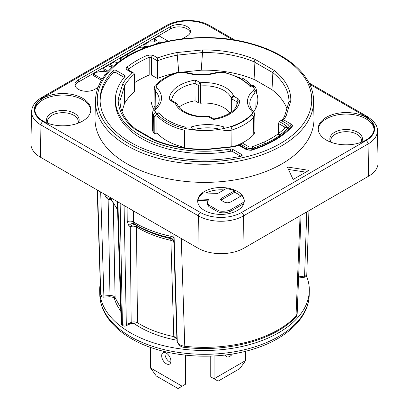 <?xml version="1.0" encoding="UTF-8"?>
<svg xmlns="http://www.w3.org/2000/svg" width="409" height="409" viewBox="0 0 409 409"><rect width="100%" height="100%" fill="white"/><g stroke="black" fill="none" stroke-linecap="round" stroke-linejoin="round"><path stroke-width="0.61" d="M306.428 275.855A104.816 60.517 180 0 1 309.311 290.712A104.816 60.517 180 0 1 244.015 346.019A104.816 60.517 180 0 1 130.384 332.757A104.816 60.517 180 0 1 99.689 290.712A104.816 60.517 180 0 1 100.277 283.539M177.066 340.247A91.309 52.715 180 0 1 133.416 323.054M120.798 311.034A91.309 52.715 180 0 1 114.111 297.435M181.274 238.519L184.786 346.28C180.42 345.661 177.91 344.056 177.266 341.469L176.882 338.928A2.797 2.275 171.4 0 0 176.903 339.148L173.805 336.612C175.599 337.047 176.627 337.819 176.882 338.928L173.856 242.588A4.657 2.72 -1.8 0 0 170.89 240.349A4.657 1.37 102.6 0 0 170.512 238.575L170.977 236.305L170.865 232.506M124.075 205.497L126.325 324.628L131.177 322.44A2.797 1.406 65.7 0 1 130.604 323.698L137.45 322.747C147.644 329.066 159.766 333.688 173.805 336.612L170.89 240.349A93.38 53.911 0 0 1 136.504 227A4.657 2.756 -0.6 0 0 130.246 226.76L128.861 225.63L127.235 221.724L127.097 207.24M100.686 191.99L103.876 295.998L109.98 295.569C112.593 295.502 114.3 296.218 115.108 297.711L120.701 307.895M113.298 203.892L115.103 297.696L109.837 296.735A2.797 0.276 85.9 0 0 109.98 295.569L108.134 199.439L106.376 197.808L104.367 194.117M300.068 215.773L296.004 316.218L297.164 313.754L301.05 215.206M97.562 190.19L100.762 294.644A2.797 2.265 167.5 0 0 100.803 294.986A2.797 2.797 0 0 0 103.733 297.169L109.837 296.735M97.199 189.975L100.614 293.882A2.797 1.6 -1.9 0 0 100.634 294.04L97.209 189.986M117.843 201.898L121.764 323.918A2.797 1.805 126.7 0 0 122.301 325.109L122.956 325.595A2.797 2.797 0 0 0 125.757 325.886L130.604 323.698A2.797 1.406 65.7 0 1 129.454 323.432M117.301 201.586L121.182 322.962A2.797 1.636 -1.8 0 0 121.764 323.918A104.581 60.379 0 0 0 122.414 324.398L120.144 203.227M103.733 297.169A2.797 0.276 85.9 0 0 103.876 295.998A2.797 1.641 -1.8 0 1 100.762 294.644A104.581 60.379 0 0 1 100.634 294.04A2.797 2.265 168.5 0 0 100.67 294.352L100.803 294.986M368.545 176.233L244.03 248.125A32.608 18.829 0 0 1 197.91 248.125L40.455 157.22A32.608 18.829 0 0 1 30.905 143.671L31.59 111.688A31.928 18.431 0 0 0 40.936 124.944L198.396 215.855A31.928 18.431 0 0 0 243.544 215.855L368.064 143.963L368.545 176.233A32.608 18.829 0 0 0 378.095 162.69L377.41 130.706C377.819 126.115 374.511 121.437 367.481 116.657L308.979 82.879M365.912 117.276A27.95 16.135 0 0 0 335.452 113.779A27.95 16.135 0 0 0 318.197 128.687A27.95 16.135 0 0 0 326.382 140.098A27.95 16.135 0 0 0 356.842 143.6A27.95 16.135 0 0 0 374.097 128.687A27.95 16.135 0 0 0 365.912 117.276M43.088 121.079A27.95 16.135 0 0 0 73.548 124.581A27.95 16.135 0 0 0 90.803 109.673A27.95 16.135 0 0 0 82.618 98.262A27.95 16.135 0 0 0 52.158 94.76A27.95 16.135 0 0 0 34.903 109.673A27.95 16.135 0 0 0 43.088 121.079M204.5 210.466A23.293 13.446 0 0 0 229.884 213.38A23.293 13.446 0 0 0 244.265 200.957A23.293 13.446 0 0 0 237.44 191.448A23.293 13.446 0 0 0 212.056 188.534A23.293 13.446 0 0 0 197.68 200.957A23.293 13.446 0 0 0 204.5 210.466M182.189 38.87L187.041 36.069A11.646 6.723 0 0 0 190.451 31.314A11.646 6.723 0 0 0 183.263 25.102A11.646 6.723 0 0 0 170.568 26.559L78.334 79.811A11.646 6.723 0 0 0 74.924 84.566A11.646 6.723 0 0 0 82.117 90.778A11.646 6.723 0 0 0 94.806 89.32L97.976 87.49M308.923 170.338L287.322 167L293.11 179.469L308.923 170.338M313.585 100.496L313.969 118.4A109.474 63.206 0 0 1 281.913 163.871A109.474 63.206 180 0 1 161.984 177.424A109.474 63.206 180 0 1 95.031 118.4L95.415 100.496A109.096 62.986 0 0 0 162.133 159.316A109.096 62.986 0 0 0 281.643 145.814A109.096 62.986 0 0 0 313.585 100.496C313.442 76.595 288.677 54.029 252.404 43.978C212.02 32.081 159.469 37.081 127.746 55.91C107.046 68.155 96.268 83.017 95.415 100.496M115.384 99.781A89.116 51.452 0 0 1 124.955 76.585A1.861 1.074 180 0 0 125.154 76.1A1.861 1.074 180 0 0 124.607 75.338L116.059 70.399A1.861 1.074 180 0 0 113.109 70.639A104.402 60.276 0 0 0 100.098 99.781A104.402 60.276 0 0 0 240.952 156.264A1.861 1.074 180 0 0 242.169 155.256A1.861 1.074 180 0 0 241.622 154.495L232.511 149.234L232.511 151.519A1.861 1.074 0 0 0 230.65 151.248A89.116 51.452 180 0 1 115.384 102.061L115.384 99.781A89.116 51.452 0 0 0 230.65 148.968A1.861 1.074 180 0 1 232.511 149.234M240.794 156.299L232.511 151.519M124.244 77.408L116.059 72.684A1.861 1.074 0 0 0 113.109 72.925A104.402 60.276 0 0 0 100.118 100.921M250.732 150.031L247.823 149.822L239.367 144.96L239.112 145.425L246.888 149.914L251.279 150.292A1.861 0.716 -107.2 0 0 250.732 150.031C268.079 144.571 281.372 136.913 290.62 127.046A1.861 1.339 42.8 0 1 291.99 126.79A99.213 57.28 180 0 1 251.279 150.292M206.555 149.254L231.704 146.693L231.975 147.015L206.668 149.592L206.479 150.026M122.035 111.565L124.474 103.579A84.254 48.645 180 0 1 134.653 91.59L134.413 74.095L133.712 73.073L132.02 72.725L127.306 70.005C125.998 69.126 125.875 68.201 126.923 67.214A95.91 55.373 180 0 1 148.099 54.995L152.925 55.215L157.639 57.935L157.373 78.477A84.254 48.645 180 0 1 174.377 73.369M128.099 69.821L128.431 69.356A94.05 54.3 180 0 1 149.193 57.372L151.606 57.48L151.586 75.133L149.167 75.026A93.86 54.192 0 0 0 134.53 82.674M151.586 75.133L157.373 78.477M184.265 71.918L201.233 70.19A84.254 48.645 180 0 1 254.935 79.832L271.995 89.683A84.254 48.645 180 0 1 286.888 108.61M155.246 108.267A32.408 18.712 0 0 0 155.154 108.165L154.05 105.594L154.213 88.416L155.323 90.987A2.331 1.677 -42.9 0 1 157.373 88.467C156.248 87.183 156.269 85.895 157.434 84.591A53.922 31.13 180 0 1 178.191 72.608L184.899 72.572A34.918 20.159 0 0 0 217.695 72.633L223.57 72.459A51.023 29.458 180 0 1 250.293 86.79L252.45 85.542L253.887 85.563L255.334 87.255A2.331 1.728 141.5 0 0 253.514 86.8C254.495 88.119 254.337 89.407 253.038 90.665A34.918 20.159 0 0 0 251.627 111.095C252.752 112.378 252.731 113.666 251.566 114.97A53.922 31.13 180 0 1 230.809 126.954L224.101 126.989A34.918 20.159 0 0 0 191.305 126.928L185.43 127.102A51.023 29.458 180 0 1 158.707 112.772L156.55 114.019L154.827 116.913A56.253 32.475 180 0 1 153.37 115.215L153.201 132.276L152.363 130.016L152.521 112.935L153.37 115.215A2.331 1.728 -38.5 0 1 155.486 112.761C154.505 111.442 154.663 110.154 155.962 108.896A34.918 20.159 0 0 0 157.373 88.467M156.949 132.905L156.974 115.675A53.354 30.803 180 0 0 184.556 130.241L184.684 147.465A53.461 30.864 180 0 1 156.949 132.905L154.801 134.147A56.36 32.541 180 0 1 153.201 132.276M223.713 147.506L222.92 147.291M251.627 111.095A2.331 1.677 137.1 0 1 253.335 111.412L253.335 111.412C253.846 111.545 254.326 112.695 254.787 114.857L254.95 131.949L253.779 134.587A56.36 32.541 180 0 1 242.225 142.976M241.341 143.426A56.36 32.541 180 0 1 235.998 145.783M171.596 100.404A32.976 19.039 180 0 1 194.965 83.426L195.062 100.778A32.608 18.829 0 0 0 178.989 107.076M195.062 100.778L198.616 102.833L198.682 85.583A2.331 1.329 0.2 0 0 200.655 85.967A27.464 15.859 180 0 1 231.361 98.359A2.331 1.334 0.6 0 0 231.99 99.029L236.888 101.856L237.43 102.654A2.331 1.897 -174.8 0 1 237.435 102.547L237.435 102.547A2.331 1.897 -174.8 0 1 239.756 100.859A35.307 20.384 180 0 1 213.35 119.515L208.672 116.816A2.331 1.345 -60 0 1 209.837 116.698A2.331 2.331 0 0 0 208.483 116.391C193.958 117.94 179.249 111.13 177.547 104.464A2.331 2.331 0 0 0 176.524 103.252L171.632 100.43A2.331 1.345 -60 0 1 172.112 101.478M229.914 113.073A27.28 15.752 180 0 0 200.594 103.211L198.616 102.833M178.738 71.958L177.025 52.546L202.332 49.97L202.521 52.562L201.233 70.19M254.935 79.832L254.055 61.815L255.267 59.484L274.296 70.471L272.875 72.679L271.995 89.683M148.094 54.995A1.861 0.895 67.2 0 1 149.193 57.372L149.167 75.026M126.923 67.214A1.861 1.232 -128.5 0 1 128.431 69.356L128.441 70.031M120.098 102.746L120.067 100.496L118.206 98.886L122.879 83.584L124.689 85.363L124.474 103.579M284.485 116.601L281.643 120.727L283.56 119.765L291.336 124.254C292.517 125.016 292.732 125.865 291.99 126.79M284.475 116.616L286.121 115.977A86.309 49.826 0 0 1 283.56 119.765M288.938 101.897A84.443 48.753 0 0 0 288.943 101.59L288.933 102.061L290.794 100.68L286.121 115.977M135.798 129.101L134.704 129.091A86.309 49.826 0 0 1 118.206 98.886M154.592 139.944L153.733 140.077L134.704 129.091M253.779 134.587L253.6 117.521A56.253 32.475 180 0 1 231.944 130.021L231.847 146.667M154.801 134.147L154.827 116.913M157.383 114.213L158.707 112.772M236.816 105.2L236.888 101.856A2.331 1.345 120 0 1 238.534 99.019L233.641 96.192A29.796 17.204 180 0 0 200.328 82.751A2.331 1.345 120 0 0 198.682 85.583L194.965 83.441L195.65 80.046L200.328 82.751A2.331 0.266 85.3 0 1 200.655 85.967L200.594 103.211M231.867 111.637L231.99 99.029A2.331 1.345 120 0 1 233.641 96.192A2.331 1.861 159.7 0 0 231.361 98.359L231.228 112.143M213.835 119.009L213.35 119.515M171.565 100.711L171.632 100.43A2.331 1.345 -60 0 0 170.466 100.542L175.359 103.37A29.796 17.204 180 0 0 208.672 116.816A2.331 0.266 -94.7 0 0 208.483 116.391M278.503 123.482L279.265 121.529L285.472 125.118L284.715 127.071L278.503 123.482L278.503 133.472M279.265 121.529L281.141 120.445L287.353 124.034A5.588 3.226 180 0 1 288.989 126.315A5.588 3.226 180 0 1 288.227 127.94A96.897 55.941 180 0 1 279.996 134.852L279.822 135.353L277.547 134.295L277.926 133.891L279.996 134.852M265.247 143.365A96.897 55.941 180 0 1 253.273 148.119A5.588 3.226 180 0 1 246.504 147.613L240.293 144.029L242.169 142.946L248.381 146.529A2.935 1.692 180 0 0 251.934 146.795A94.244 54.412 180 0 0 263.58 142.174L265.456 143.646A96.897 55.941 0 0 0 279.822 135.353M240.293 144.029L240.293 145.476M284.715 128.339L284.715 127.071A1.861 1.074 180 0 1 285.262 127.823M285.472 125.118A2.935 1.692 180 0 1 286.08 127.005A2.935 1.692 180 0 1 285.937 127.168A94.244 54.412 180 0 1 277.926 133.891M263.733 142.281A93.973 54.254 0 0 0 277.547 134.295M374.066 129.448A27.95 16.135 180 0 0 365.912 118.799A27.95 16.135 0 0 0 336.06 115.159A27.95 16.135 0 0 0 318.228 129.448M90.772 110.43A27.95 16.135 0 0 0 82.618 99.781A27.95 16.135 180 0 0 52.771 96.141A27.95 16.135 180 0 0 34.934 110.43M244.255 201.34A23.293 13.446 0 0 0 241.729 195.625L230.85 201.903C228.483 203.104 226.116 203.063 223.743 201.77L221.049 200.216L220.574 199.423L221.141 198.503L234.515 190.778A23.293 13.446 0 0 0 226.167 188.61L217.89 193.391L203.314 192.951A23.293 13.446 0 0 0 198.191 198.912L208.59 199.347L207.353 202.486L208.927 205.113L217.971 210.333C218.416 211.606 228.017 211.668 230.891 209.566L244.209 201.877M240.783 196.172A23.293 13.446 0 0 0 237.44 193.733A23.293 13.446 0 0 0 234.515 192.302L234.515 190.778M223.933 189.904A23.293 13.446 0 0 0 205.824 193.028M197.762 202.102A23.293 13.446 0 0 1 198.191 200.436L198.191 198.912M190.282 32.454A11.646 6.723 0 0 0 182.332 27.188A11.646 6.723 0 0 0 170.568 28.845L78.334 82.097A11.646 6.723 0 0 0 75.092 85.706M143.871 44.801L143.871 46.324L148.503 46.529L149.111 45.016L143.871 44.801L148.994 41.846L153.907 41.979L156.959 40.215L154.387 38.727L159.183 35.961L168.16 41.156M154.387 38.727L154.387 40.251L155.64 40.977M145.149 47.838C142.613 46.851 140.205 46.984 137.92 48.236L127.265 54.387L127.511 56.048M117.271 63.129L114.699 61.641L109.944 64.387L109.944 65.91L112.204 67.214M126.841 56.442L125.277 55.537L120.522 58.282L120.522 59.806L121.079 60.128M107.577 71.943L101.11 71.442L96.171 72.342L93.303 73.998L93.303 75.522L101.483 80.241M111.693 67.695L107.956 65.537L103.119 68.329L103.119 69.852L106.616 71.866M305.804 172.138L288.463 169.459M234.515 192.302L220.957 200.154M198.191 200.436L207.711 200.834M243.795 203.636L230.891 211.09C226.581 213.135 222.276 213.386 217.971 211.852L208.927 206.632L207.353 204.009L207.353 202.486M159.781 43.109L159.781 41.8L161.351 42.705M155.42 44.315L159.781 41.8M127.265 54.387L128.835 55.292M109.944 64.387L113.227 66.284M120.522 58.282L122.286 59.305M103.119 68.329L108.196 71.258M104.944 75.138L104.443 74.852L105.128 74.903M93.303 73.998L102.168 79.121M298.626 276.852L304.593 276.09A2.797 0.496 82.7 0 1 304.342 277.266A2.797 2.797 0 0 0 306.781 274.587A2.797 1.621 1.9 0 1 304.593 276.09L306.745 211.913M137.45 322.747L136.504 227A4.657 2.771 121.5 0 0 135.742 225.078A94.428 54.52 0 0 0 170.512 238.575A4.657 4.54 9.9 0 1 173.856 242.588L173.876 234.25M128.861 225.63A4.657 3.584 -50.8 0 1 134.362 223.953L135.742 225.078A4.657 3.584 -50.8 0 0 130.246 226.76L131.177 322.44C133.334 321.612 135.43 321.719 137.465 322.752M122.956 325.595A2.797 1.789 126.2 0 1 122.414 324.398A2.797 1.667 -1.1 0 0 126.325 324.628A2.797 1.406 65.7 0 1 125.757 325.886M174.014 238.565A4.657 2.725 -1.8 0 0 170.977 236.305A97.245 56.145 0 0 1 133.503 221.969L133.395 210.875M173.968 241.939A4.657 4.535 9.7 0 0 170.599 237.92A96.192 55.537 0 0 1 134.362 223.953L133.503 221.969A4.657 2.756 -0.6 0 0 127.235 221.724M111.038 199.75A4.657 2.73 -1.1 0 0 108.134 199.439A4.657 2.398 -47.1 0 1 110.42 198.391M108.896 196.734A4.657 2.398 -47.1 0 0 106.376 197.808M185.395 355.176L185.395 384.296L182.102 386.198L182.102 354.782M150.476 367.942L156.289 375.999L178.033 388.55L182.102 386.198L150.476 367.942L150.476 347.364M166.289 363.759A6.524 3.768 -120 0 0 169.551 364.082A6.524 3.768 -120 0 0 170.548 358.857A6.524 3.768 -120 0 0 166.289 353.11A6.524 3.768 -120 0 0 163.027 352.783A6.524 3.768 -120 0 0 162.025 358.013A6.524 3.768 -120 0 0 166.289 363.759M165.124 352.609A6.524 3.768 -120 0 0 169.582 361.858A6.524 3.768 -120 0 0 170.752 362.359M245.676 351.239L245.676 360.523L239.863 368.581L218.125 381.132L210.758 376.883L210.758 356.096M232.419 353.979A6.524 3.768 -60 0 1 226.601 356.663A6.524 3.768 -60 0 1 225.41 354.966M214.055 355.953L214.055 378.785L245.676 360.523M242.22 79.116L242.215 78.007A53.339 30.798 180 0 1 257.839 99.668A53.339 30.798 180 0 1 206.923 130.543A53.339 30.798 180 0 1 151.361 102.465M99.776 294.582C99.934 301.075 101.672 307.353 104.985 313.417C110.466 323.233 119.27 331.648 131.407 338.662C162.199 356.914 212.808 361.469 251.463 349.659C285.359 339.864 308.948 318.376 309.224 294.582A104.735 60.466 180 0 1 243.984 349.843A104.735 60.466 180 0 1 130.44 336.592A104.735 60.466 180 0 1 99.776 294.582L99.689 290.712M174.014 234.326L177.266 341.469A2.797 2.275 171.4 0 0 177.286 341.689C178.743 345.457 181.315 347.369 185.006 347.415A2.797 0.429 96.3 0 1 184.786 346.28A104.581 60.379 0 0 0 296.004 316.218A2.797 1.999 43.8 0 1 295.579 317.312L295.579 317.312C296.3 316.822 296.832 315.62 297.169 313.718M110.302 197.542A97.245 56.145 0 0 0 117.531 208.723M232.465 39.653L208.631 25.89A29.131 16.82 0 0 0 167.429 25.89L42.914 97.777A29.131 16.82 0 0 0 42.914 121.565L200.369 212.47A29.131 16.82 0 0 0 241.571 212.47A2.797 1.616 60 0 1 243.544 215.855L244.03 248.125M241.571 212.47L366.086 140.584A2.797 1.616 60 0 1 368.064 143.963A31.928 18.431 0 0 0 377.41 130.706M366.086 140.584A29.131 16.82 0 0 0 366.086 116.795L309.628 84.203M128.677 56.007A107.23 61.907 0 0 0 128.677 143.559A107.23 61.907 0 0 0 280.323 143.559A107.23 61.907 0 0 0 280.323 56.007A107.23 61.907 0 0 0 128.677 56.007M290.794 100.68A86.309 49.826 0 0 0 274.296 70.471M255.267 59.484A86.309 49.826 0 0 0 202.332 49.97M177.025 52.546A86.309 49.826 0 0 0 157.639 57.935M132.02 72.725A86.309 49.826 0 0 0 122.879 83.584M153.733 140.077A86.309 49.826 0 0 0 206.668 149.592M231.975 147.015A86.309 49.826 0 0 0 239.112 145.425M241.622 154.495L241.622 156.018M113.109 70.639L113.109 72.925M116.059 70.399L116.059 72.684M124.607 75.338L124.607 76.984M230.65 148.968L230.65 151.248M247.823 149.822A1.861 1.074 120 0 0 246.888 149.914M288.943 125.9L290.022 126.524L290.007 127.7M177.486 55.097A84.443 48.753 0 0 0 157.399 60.823L151.606 57.48A1.861 1.074 -60 0 1 152.925 55.215M254.055 61.815A84.443 48.753 0 0 0 202.521 52.551L177.486 55.113M288.943 101.59A84.443 48.753 0 0 0 272.875 72.679M120.067 100.496A84.443 48.753 0 0 0 120.057 101.59C120.205 111.493 125.461 120.67 135.814 129.116M134.413 74.095A84.443 48.753 0 0 0 124.689 85.363M291.336 124.254A1.861 1.074 120 0 0 290.022 126.524L290.548 127.127M254.055 61.825L272.875 72.695M127.306 70.005A1.861 1.074 -60 0 1 128.237 69.908L128.012 69.74L128.078 69.995M120.067 100.507L124.689 85.379M255.334 87.255C255.645 87.25 256.029 88.278 256.479 90.343L256.075 91.928M253.335 111.412C250.962 108.768 249.792 106.156 249.812 103.574A32.592 18.814 0 0 1 254.996 93.278L255.144 109.448M254.787 114.857L253.6 117.521A2.331 1.662 -135.9 0 0 251.566 114.97M222.997 130.062C226.034 130.926 229.02 130.911 231.944 130.021A2.331 0.93 -107.9 0 0 230.809 126.954M223.248 128.615A2.331 0.9 -72.8 0 1 224.101 126.989M220.016 129.244A32.592 18.814 0 0 0 192.93 129.842M156.55 114.019A53.922 31.13 180 0 1 155.486 112.761M152.521 112.935C153.201 109.295 153.631 110.236 154.408 109.065L154.408 109.065A2.331 1.6 48.1 0 1 155.962 108.896M155.154 108.165L155.323 90.987A32.592 18.814 0 0 1 159.188 99.99C159.137 103.175 157.547 106.197 154.408 109.065M154.213 88.416C154.679 86.161 155.195 84.98 155.757 84.873L155.757 84.873A2.331 1.662 44.1 0 1 157.434 84.591M155.757 84.873C161.059 79.474 168.298 75.282 177.475 72.291A2.331 0.93 72.1 0 1 178.191 72.608M177.475 72.291L185.589 72.25A2.331 0.9 107.2 0 0 184.899 72.572M252.45 85.542A53.922 31.13 180 0 1 253.514 86.8M254.996 93.278A2.331 1.6 -131.9 0 0 253.038 90.665M170.466 100.542L169.244 98.702A35.307 20.384 180 0 1 195.65 80.046M238.534 99.019L239.756 100.859M176.524 103.252A2.331 1.345 -60 0 0 175.359 103.37A2.331 1.861 -20.3 0 1 177.547 104.464M169.244 98.702A2.331 1.897 5.2 0 1 171.54 100.369M251.238 86.243L239.746 77.741L224.101 72.091A2.331 0.711 103.1 0 0 223.57 72.459M185.589 72.25C196.049 75.271 206.525 75.287 217.021 72.306A2.331 0.89 73 0 1 217.695 72.633M192.383 129.771A2.331 0.89 -107 0 0 191.305 126.928M184.853 128.411A2.331 0.711 -76.9 0 1 185.43 127.102M288.227 129.479L288.227 127.94L285.937 127.168M253.273 149.224L253.273 148.119L251.934 146.795M248.381 146.529L246.504 147.613L246.504 149.065M361.423 142.204A16.294 9.407 0 0 0 357.665 132.286A16.294 9.407 0 0 0 337.353 131.018A16.294 9.407 0 0 0 330.871 142.204M361.086 142.327L361.53 140.686A15.384 8.88 0 0 0 357.026 134.295A15.384 8.88 0 0 0 340.17 132.393A15.384 8.88 0 0 0 330.763 140.686L331.203 142.327M78.129 123.186A16.294 9.407 0 0 0 74.372 113.267A16.294 9.407 0 0 0 54.06 112A16.294 9.407 0 0 0 47.577 123.186M77.797 123.308L78.237 121.667A15.384 8.88 0 0 0 73.732 115.277A15.384 8.88 0 0 0 56.877 113.375A15.384 8.88 0 0 0 47.47 121.667L47.914 123.308M170.568 26.559L170.568 28.845M78.334 79.811L78.334 82.097M221.141 200.021L221.141 198.503M208.927 206.632L208.927 205.113M217.971 211.852L217.971 210.333M230.891 211.09L230.891 209.566M208.631 25.89A2.797 1.616 -60 0 1 210.027 25.752C198.401 18.727 177.659 18.727 166.034 25.752L41.519 97.639C35.169 101.396 31.861 106.079 31.59 111.688M167.429 25.89A2.797 1.616 -120 0 0 166.034 25.752M42.914 97.777A2.797 1.616 -120 0 0 41.519 97.639M42.914 121.565A2.797 1.616 120 0 0 40.936 124.944L40.455 157.22M200.369 212.47A2.797 1.616 120 0 0 198.396 215.855L197.91 248.125M366.086 116.795A2.797 1.616 -60 0 1 367.481 116.657M177.286 341.689L176.903 339.148M309.224 294.582L309.311 290.712M185.006 347.415C227.864 352.502 274.536 339.966 295.579 317.312M100.614 293.882A2.797 2.797 0 0 0 100.67 294.352M239.367 144.96L231.673 146.698M288.984 101.739L284.403 116.739M133.712 73.073L128.237 69.908M154.561 139.924L135.711 129.04M206.581 149.254C187.409 149.423 170.047 146.304 154.505 139.904M256.479 90.343L256.499 92.92M237.435 102.613L237.435 102.547C236.494 110.2 228.605 115.681 213.759 118.993M213.8 118.988L209.837 116.698M217.021 72.306L224.101 72.091M288.989 128.738L288.989 126.315M234.735 40.016L210.027 25.752M298.58 278.002L304.342 277.266M308.928 210.655L306.781 274.587M121.182 322.962A2.797 2.797 0 0 0 122.301 325.109M117.562 209.786L109.99 197.363"/></g></svg>
